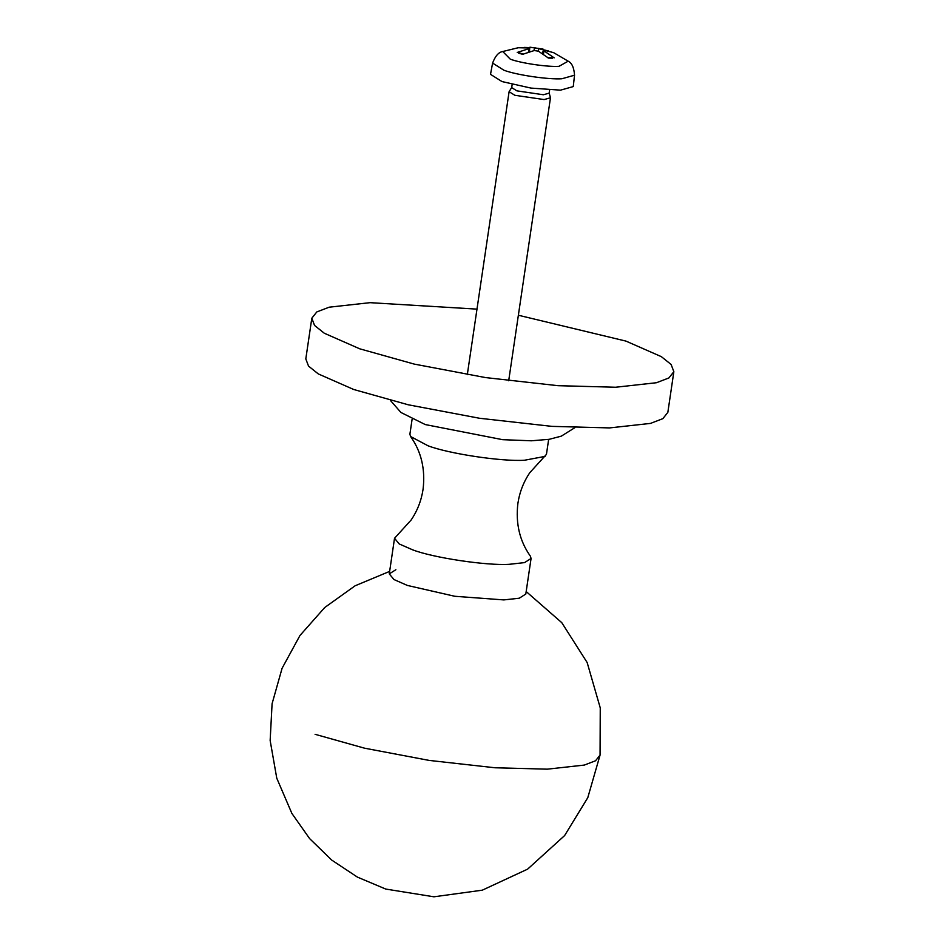 <?xml version="1.0" encoding="UTF-8"?>
<svg xmlns="http://www.w3.org/2000/svg" width="944" height="944" viewBox="0 0 944 944"><rect width="100%" height="100%" fill="white"/><g stroke="black" fill="none" stroke-linecap="round" stroke-linejoin="round"><path stroke-width="1.42" d="M476.991 309.125L370.06 302.67L329.185 307.189L316.795 311.933L311.815 318.222L305.809 358.909L308.535 366.107L318.293 373.918L353.717 389.494L408.245 404.787L479.517 418.263L551.98 426.369L609.6 427.915L650.487 423.408L662.865 418.652L667.845 412.363L673.851 371.688L671.125 364.49L661.366 356.667L625.955 341.103L518.362 315.237M311.815 318.222L314.541 325.42L324.299 333.232L359.723 348.808L414.263 364.101L485.523 377.576L557.987 385.683L615.606 387.241L656.493 382.721L668.871 377.966L673.851 371.688M395.878 569.716L389.27 573.893L393.978 579.545L407.336 585.422L454.784 596.278L503.836 599.912L519.259 598.213L525.808 594.047L531.071 558.459L530.363 556.146C519.66 541.03 515.507 523.424 517.902 503.353C519.613 492.107 523.59 481.888 529.82 472.673L546.434 454.383L548.653 439.408M412.103 419.242L409.897 434.228L410.605 436.529C421.307 451.645 425.461 469.251 423.065 489.322C421.343 500.568 417.378 510.787 411.136 520.002L394.521 538.292L399.229 543.956L412.599 549.821C433.261 557.774 486.325 565.751 509.099 564.323L524.522 562.612L531.071 558.459M410.605 436.529L427.962 445.757C448.624 453.71 501.701 461.687 524.463 460.247L545.089 456.389M549.137 92.854L550.47 97.81L544.098 99.568L514.846 95.285L509.099 91.698L511.801 87.344M518.728 53.253L522.705 54.292L534.233 50.539L538.387 51.153L548.464 58.068L552.488 58.209M574.53 75.201L573.268 86.577L560.524 90.152L531 88.087L502.007 81.573L490.514 74.352L492.591 63.095L503.966 70.257C516.675 75.024 548.547 79.697 561.916 78.753L574.53 75.201C574.023 67.661 571.899 62.988 568.17 61.183L558.99 66.328C547.756 67.118 520.982 63.201 510.303 59.189L502.739 51.519L518.787 47.601M517.784 47.731L528.841 47.943L528.758 48.699L517.241 52.451M528.841 47.943L528.475 51.991M548.405 50.929L534.564 47.731L524.345 47.412M554.163 57.855L544.098 50.952L544.181 50.185L553.644 52.663L568.17 61.183M543.425 54.127L544.181 50.185M549.62 89.999L549.16 93.149L543.39 94.754L516.899 90.86L511.695 87.615L512.167 84.464M315.095 734.314L364.573 748.191L429.225 760.416L494.963 767.767L547.225 769.171L584.312 765.077L595.546 760.77L600.065 755.07L600.254 707.894L587.156 662.535L561.774 622.662L526.186 591.546M538.705 48.345L538.469 51.2M534.564 47.731L533.95 50.598M390.368 400.386L400.929 412.469L425.26 424.564L502.645 439.68L531.389 440.789L549.184 439.314L561.302 436.152L574.908 427.644M600.065 755.07L587.782 797.68L564.618 835.57L527.613 869.141L482.29 890.18L433.945 896.8L385.766 889.071L357.387 877.094L331.698 860.067L309.608 838.591L291.873 813.409L276.769 778.198L270.149 740.485L272.084 703.728L282.091 668.281L299.968 635.489L324.736 607.511L355.133 585.776L389.636 571.391M394.521 538.292L389.27 573.893M467.304 374.674L509.099 91.698M508.686 380.774L550.47 97.81M553.349 57.584L547.85 57.785M523.365 54.197L518.091 52.416M492.591 63.095C495.258 56.026 498.644 52.168 502.739 51.519M529.95 47.2L543.119 49.123M529.69 48.321L529.501 51.672M543.296 50.303L542.517 53.525"/></g></svg>
